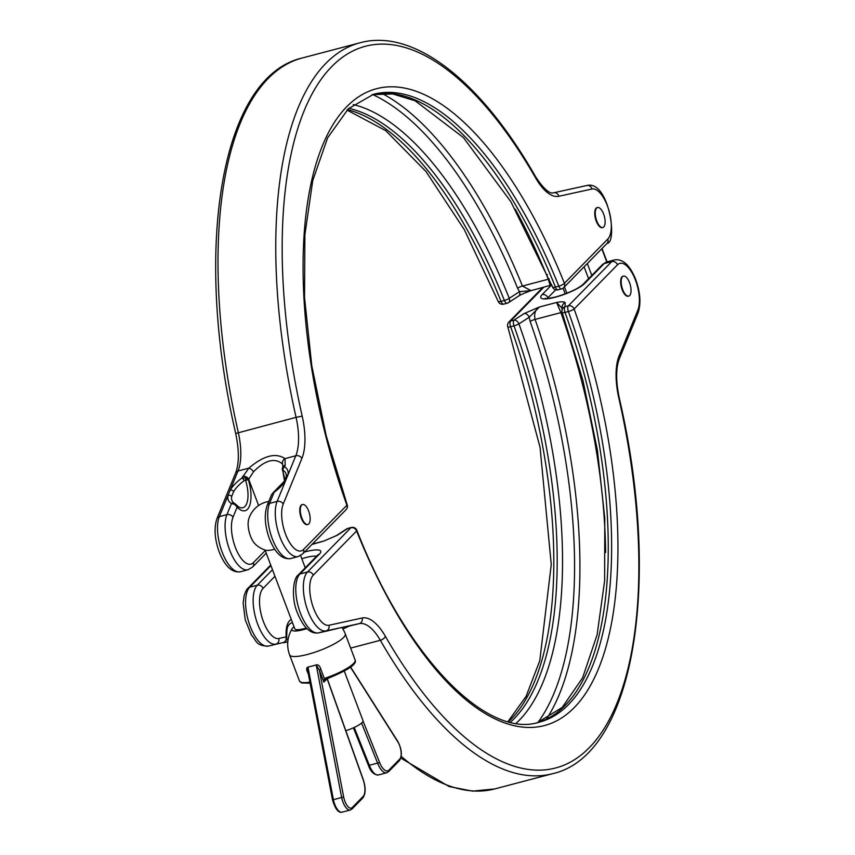 <?xml version="1.0" encoding="UTF-8"?>
<svg xmlns="http://www.w3.org/2000/svg" width="855" height="855" viewBox="0 0 855 855"><rect width="100%" height="100%" fill="white"/><g stroke="black" fill="none" stroke-linecap="round" stroke-linejoin="round"><path stroke-width="1.28" d="M623.22 276.176A10.335 4.318 75.2 0 0 622.953 276.229A10.335 4.318 75.2 0 0 622.173 289.706A10.335 4.318 75.2 0 0 628.211 296.215A10.335 4.318 75.2 0 0 628.468 296.129M622.686 289.567A10.335 4.318 75.2 0 0 628.735 296.076A10.335 4.318 75.2 0 0 629.515 282.599A10.335 4.318 75.2 0 0 623.477 276.09A10.335 4.318 75.2 0 0 622.686 289.567M537.966 722.454A342.898 143.287 75.2 0 0 530.111 321.33L529.181 317.258A4.692 3.217 -123 0 0 524.233 313.507L539.452 306.988C535.294 309.638 533.83 313.774 535.07 319.417A345.986 144.581 -104.8 0 1 546.591 718.916M605.639 552.48A345.986 144.581 75.2 0 0 560.923 312.609L556.594 302.478C561.532 301.526 564.396 301.612 565.187 302.723L565.016 306.71A4.692 1.967 75.2 0 0 565.016 312.396A324.697 135.678 -104.8 0 1 537.4 722.625M304.551 552.031A24.271 5.333 159.3 0 1 319.343 554.19L299.945 573.983A31.314 13.082 75.2 0 0 300.394 613.12A31.314 13.082 75.2 0 0 318.488 632.892A4.692 4.264 77.6 0 1 318.338 632.935L341.423 627.538L326.054 630.905A31.314 13.082 -104.8 0 1 307.96 611.122A31.314 13.082 -104.8 0 1 307.511 571.995L350.86 527.759A4.692 4.136 44.4 0 1 356.61 530.955L313.251 575.191A26.612 11.126 75.2 0 0 312.513 605.212A26.612 11.126 75.2 0 0 329.015 625.262L362.199 617.994A51.663 21.589 -104.8 0 1 385.381 636.323A373.229 155.963 75.2 0 0 589.213 747.73A373.229 155.963 75.2 0 0 618.838 398.131A51.663 21.589 -104.8 0 1 619.127 355.851L637.809 310.215A26.612 11.126 75.2 0 0 635.457 280.109A26.612 11.126 75.2 0 0 617.481 264.793L574.133 309.029A329.399 137.644 -104.8 0 1 574.1 707.726A329.399 137.644 -104.8 0 1 356.61 530.955A4.692 1.208 158.2 0 0 356.845 530.303A4.692 4.692 0 0 0 351.287 527.503L347.921 528.39A4.692 1.967 75.2 0 0 347.493 528.647L337.244 535.294L323.778 541.055M347.183 626.619A4.692 4.67 67.6 0 0 348.434 626.48L342.898 628.991M286.596 639.615L288.135 639.273M562.376 308.516L556.594 302.478L539.452 306.988L529.181 317.258L518.932 323.895A327.786 136.971 -104.8 0 1 516.174 723.298M283.753 642.714L286.008 640.513L286.179 636.868L286.521 638.92M345.912 626.886A4.692 4.264 -102.4 0 0 346.232 626.811L359.228 623.626L345.335 626.672A3.131 3.003 78.7 0 1 345.163 626.715L345.912 626.565M329.015 625.262A4.692 4.264 -102.4 0 1 326.054 630.905L318.488 632.892L326.546 631.129A3.131 1.186 76 0 1 326.524 631.129L341.348 627.549A3.131 2.629 77.1 0 0 341.423 627.538L347.643 626.512M287.804 641.806A3.131 2.629 -102.9 0 1 287.558 641.891L283.657 642.746A3.131 3.003 -101.3 0 0 285.249 641.667M510.467 722.208A324.697 135.678 75.2 0 0 513.983 325.83A4.692 1.967 -104.8 0 1 513.983 320.155L524.233 313.507M270.928 565.583L249.735 587.203A31.314 13.082 75.2 0 0 250.184 626.341A31.314 13.082 75.2 0 0 268.288 646.113L283.903 642.351A3.131 2.971 72.9 0 0 284.042 642.319L286.51 639.871L286.767 638.033C286.682 630.808 287.152 626.822 288.156 626.084A23.138 9.662 75.2 0 1 292.57 622.857M286.008 640.513A3.131 2.031 20.7 0 0 286.51 639.871M345.163 626.715L341.348 627.549A3.131 2.629 77.1 0 1 341.273 627.57M346.232 626.811L345.078 627.068A3.131 2.971 -107.1 0 1 343.539 627.025M356.845 530.303C406.446 657.976 487.158 739.233 539.067 722.219A324.697 135.678 75.2 0 0 568.383 311.509L565.016 312.396A4.692 0.855 160.4 0 1 562.216 312.577A4.692 0.855 160.4 0 1 562.205 312.502A4.692 4.564 2.5 0 1 561.949 310.793L562.12 306.806A4.692 4.564 2.5 0 1 565.187 302.723M337.244 535.294A4.692 3.217 -123 0 0 336.314 535.636L323.96 541.012M311.979 544.453L323.671 541.097M345.826 730.715A15.657 3.441 -20.7 0 0 362.114 722.571A15.657 3.441 -20.7 0 0 363.001 720.669L344.33 671.239M294.035 626.726A18.789 4.125 -20.7 0 0 292.196 628.649A18.789 4.125 -20.7 0 0 303.279 629.665A18.789 4.125 -20.7 0 0 306.838 628.628M268.78 501.458A25.052 25.052 0 0 0 248.687 519.306A15.636 6.53 -104.8 0 0 250.419 535.978A15.636 6.53 -104.8 0 0 255.196 544.026A25.052 25.052 0 0 0 265.809 550.246A15.657 3.441 -20.7 0 0 274.348 549.305A15.657 3.441 -20.7 0 0 274.637 549.231M302.339 504.589A10.335 4.318 75.2 0 0 302.072 504.642A10.335 4.318 75.2 0 0 301.291 518.119A10.335 4.318 75.2 0 0 307.34 524.628A10.335 4.318 75.2 0 0 307.597 524.532M301.815 517.98A10.335 4.318 75.2 0 0 307.853 524.489A10.335 4.318 75.2 0 0 308.644 511.012A10.335 4.318 75.2 0 0 302.595 504.503A10.335 4.318 75.2 0 0 301.815 517.98M597.303 207.605A10.335 4.318 75.2 0 0 597.036 207.647A10.335 4.318 75.2 0 0 596.256 221.124A10.335 4.318 75.2 0 0 602.305 227.633A10.335 4.318 75.2 0 0 602.551 227.548M596.779 220.996A10.335 4.318 75.2 0 0 602.818 227.505A10.335 4.318 75.2 0 0 603.609 214.028A10.335 4.318 75.2 0 0 597.56 207.519A10.335 4.318 75.2 0 0 596.779 220.996M308.495 674.627L307.821 672.832C306.015 669.059 306.4 667.082 308.954 666.889L315.26 665.233C317.9 664.046 319.781 665.425 320.882 669.39L319.353 670.17L343.667 796.978A10.955 4.574 75.2 0 0 352.271 807.537L363.065 796.518A14.086 5.889 75.2 0 0 363.065 779.461L327.144 678.795M355.124 659.964C357.294 664.153 347.493 670.587 325.734 679.276L323.863 682.108L324.355 678.56L325.114 678.207A29.743 6.541 -20.7 0 0 353.436 663.598A29.743 6.541 -20.7 0 0 355.124 659.964L345.26 633.865A29.743 29.743 0 0 0 341.882 627.42M306.272 628.051A15.657 3.441 159.3 0 1 294.836 628.863L265.039 550.011M244.316 480.531A3.131 0.919 -126.5 0 0 241.89 478.052L248.837 468.145C263.596 455.597 275.652 452.423 285.004 458.622A4.692 4.211 144.6 0 0 282.642 464.105C274.925 457.436 265.21 460.001 253.475 471.789L248.367 479.751L244.316 480.531A30.203 13.306 -27.8 0 0 233.704 491.486L231.694 496.381A30.203 13.306 -27.8 0 0 233.308 502.558L234.345 503.339A3.131 2.715 120.3 0 0 231.449 503.552A33.227 14.631 152.2 0 1 228.007 495.483L230.209 490.107A33.227 14.631 152.2 0 1 241.89 478.052L245.396 477.774L248.367 479.751A26.601 11.115 -104.8 0 1 249.446 506.117A26.601 11.115 -104.8 0 1 237.156 507.143L234.537 504.311L231.449 503.552L226.917 514.625A31.314 13.082 -104.8 0 0 229.685 550.054A31.314 13.082 -104.8 0 0 248.003 569.772L252.556 567.068A4.692 4.136 44.4 0 0 253.337 562.697L265.242 550.545M284.213 482.551A3.131 2.276 31 0 1 284.405 481.151L286.211 476.791A3.131 2.651 10.9 0 1 287.975 474.899L295.798 455.768L285.004 458.622L285.175 465.238A4.692 3.73 -157.7 0 0 282.802 467.193L282.642 464.105M286.211 476.791L286.265 474.643A30.203 13.306 -27.8 0 0 283.08 470.325L282.759 470.699M353.243 104.556A327.786 136.971 -104.8 0 1 509.259 298.299L519.509 291.662L517.606 288.253A342.898 143.287 75.2 0 0 372.63 94.563M308.954 666.889L307.982 667.124L307.65 670.192L308.345 673.067M307.982 667.124L333.354 799.436A12.526 5.237 75.2 0 0 334.722 804.288A12.526 5.237 75.2 0 0 342.053 812.175L350.304 810.006A12.526 5.237 -104.8 0 1 342.973 802.118A12.526 5.237 -104.8 0 1 341.605 797.255L316.232 664.944L315.26 665.233M253.337 562.697A26.612 11.126 75.2 0 1 236.632 550.481A26.612 11.126 75.2 0 1 233.009 517.275L237.156 507.143L235.531 504.129A3.131 1.069 126.9 0 0 234.537 504.311M242.542 476.47A4.692 3.73 22.3 0 1 248.634 479.11L258.616 505.519M301.901 458.419L283.219 504.055A26.612 11.126 75.2 0 0 285.559 534.161A26.612 11.126 75.2 0 0 303.536 549.476L346.895 505.241A329.399 137.644 -104.8 0 1 346.927 106.533A329.399 137.644 -104.8 0 1 564.418 283.304L607.766 239.079A26.612 11.126 75.2 0 0 608.514 209.058A26.612 11.126 75.2 0 0 592.002 189.008L558.828 196.276A51.663 21.589 -104.8 0 1 535.636 177.947A373.229 155.963 75.2 0 0 331.804 66.53A373.229 155.963 75.2 0 0 302.189 416.139A51.663 21.589 -104.8 0 1 301.901 458.419A4.692 3.73 -157.7 0 0 295.798 455.768A46.972 19.622 75.2 0 0 296.065 417.336L235.702 433.474C192.845 249.457 220.472 76.448 302.381 57.958A377.931 157.918 75.2 0 0 238.299 432.555A46.972 19.622 -104.8 0 1 238.032 470.987L248.837 468.145A4.692 2.18 47.3 0 1 253.475 471.789M282.802 467.193L282.374 468.23L284.533 466.83A33.227 14.631 152.2 0 1 287.975 474.899L285.773 480.275A33.227 14.631 152.2 0 1 274.092 492.33L271.612 494.553L267.177 505.348A4.692 3.73 22.3 0 1 269.56 503.403A31.314 13.082 75.2 0 0 272.318 538.821A31.314 13.082 75.2 0 0 290.636 558.55L298.203 556.552A31.314 13.082 -104.8 0 1 279.884 536.833A31.314 13.082 -104.8 0 1 277.127 501.404L285.773 480.275A3.131 2.276 31 0 0 284.405 481.151L273.536 492.298A3.131 0.919 53.5 0 1 274.092 492.33L269.56 503.403L277.127 501.404A4.692 3.73 -157.7 0 1 283.219 504.055M592.002 189.008A4.692 4.264 -102.4 0 0 586.872 185.503L553.698 192.77A4.692 4.264 -102.4 0 0 553.538 192.813M236.215 504.749L238.385 506.684A23.138 9.662 75.2 0 0 247.234 501.96A23.138 9.662 75.2 0 0 245.513 480.136A3.131 0.994 -84 0 0 245.396 477.774M233.704 491.486A3.131 2.276 -149 0 0 230.209 490.107L238.032 470.987A4.692 3.73 -157.7 0 0 235.649 472.933C239.208 463.634 239.229 450.478 235.702 433.474M231.694 496.381A3.131 2.651 -169.1 0 0 228.007 495.483L219.361 516.623A31.314 13.082 75.2 0 0 222.118 552.041A31.314 13.082 75.2 0 0 240.437 571.771L248.003 569.772M234.836 503.713A3.131 2.715 120.3 0 0 234.345 503.339L235.531 504.129A3.131 1.069 126.9 0 1 235.638 504.258M283.08 470.325A3.131 2.715 -59.7 0 1 284.533 466.83L285.175 465.238M284.79 480.489A23.138 9.662 -104.8 0 0 282.588 470.378A3.131 2.757 -149.8 0 1 282.471 468.016M550.118 285.335L548.312 279.232A345.986 144.581 75.2 0 0 515.234 209.165M381.886 93.387A345.986 144.581 -104.8 0 1 522.448 286.04L531.041 290.647L551.732 284.961M531.158 290.615L519.509 291.662A4.692 3.217 -123 0 1 518.686 296.022L508.447 302.659A4.692 3.217 -123 0 0 509.259 298.299A4.692 1.208 158.2 0 1 504.407 300.49A324.697 135.678 75.2 0 0 348.819 108.318M316.232 664.944L319.353 670.17L323.863 682.108L327.102 678.806M325.37 679.436L324.355 678.56L320.882 669.39M325.349 679.458L325.114 678.207M617.481 264.793A4.692 4.136 -135.6 0 0 611.742 261.587A31.314 13.082 -104.8 0 1 614.563 259.888C622.91 258.68 629.964 265.232 635.725 279.532C640.384 292.506 641.154 303.685 638.022 313.08L619.351 358.715A4.692 3.73 22.3 0 0 619.127 355.851M545.885 298.887L545.127 298.406C546.997 298.053 543.107 299.731 555.857 296.92C568.832 293.019 577.895 288.84 583.035 284.373A4.692 4.136 44.4 0 1 584.777 283.379A24.271 5.333 159.3 0 1 555.429 297.177A24.271 5.333 159.3 0 1 542.134 294.612L551.144 285.41M313.251 575.191A4.692 4.136 44.4 0 0 307.511 571.995L299.945 573.983A4.692 4.136 -135.6 0 0 298.213 574.988C292.87 578.707 291.181 599.12 297.551 613.195C303.44 627.452 310.365 634.036 318.338 632.935M274.957 576.259L263.051 588.411A26.612 11.126 75.2 0 0 262.314 618.432A26.612 11.126 75.2 0 0 278.816 638.482A4.692 4.264 -102.4 0 1 275.855 644.125A31.314 13.082 -104.8 0 1 257.75 624.342A31.314 13.082 -104.8 0 1 257.302 585.215L272.489 569.719M268.128 646.145L268.288 646.113A4.692 4.264 -102.4 0 1 268.128 646.145C255.538 645.717 256.96 641.004 251.509 635.147L245.235 619.8L243.151 603.117L244.177 595.486C245.759 591.072 247.042 588.646 248.003 588.208A4.692 4.136 44.4 0 1 249.735 587.203L257.302 585.215A4.692 4.136 44.4 0 1 263.051 588.411M543.662 287.323L510.617 321.042L513.983 320.155A4.692 3.217 -123 0 1 518.932 323.895A4.692 0.855 -19.6 0 1 513.983 325.83L510.617 326.717A324.697 135.678 -104.8 0 1 508.565 721.727M537.378 722.635L562.248 707.416L582.629 677.769L597.1 634.816L604.645 580.737L604.774 518.301L597.463 450.585L583.035 380.881L562.216 312.577A4.692 4.692 0 0 1 561.949 310.793A4.692 4.564 2.5 0 1 565.016 306.71L568.383 305.823L611.742 261.587L604.175 263.586L584.777 283.379M602.444 264.58L606.997 261.876A31.314 13.082 75.2 0 0 604.175 263.586A4.692 4.136 44.4 0 0 602.444 264.58L583.035 284.373M401.219 756.354A377.931 157.918 75.2 0 0 494.853 788.898L552.619 773.69A377.931 157.918 -104.8 0 1 380.315 640.288L350.646 648.101M351.287 527.503A4.692 1.967 75.2 0 0 350.86 527.759L347.493 528.647A4.692 3.217 -123 0 0 346.553 528.989L336.314 535.636M385.381 636.323A4.692 2.319 150.1 0 1 380.315 640.288A46.972 19.622 75.2 0 0 359.228 623.626A4.692 4.264 77.6 0 0 362.199 617.994M278.816 638.482L286.179 636.868A26.601 11.115 -104.8 0 1 291.309 619.522M316.564 556.263A19.569 4.296 -20.7 0 0 301.826 558.764M555.707 289.824L547.884 297.807A19.569 4.296 -20.7 0 0 547.296 298.481M548.108 298.416L547.884 297.807A4.692 4.136 -135.6 0 0 542.134 294.612M562.13 312.342A4.692 0.812 -19.4 0 0 560.923 312.609L535.07 319.417A4.692 0.812 160.6 0 0 530.111 321.33M319.343 554.19A4.692 4.136 -135.6 0 0 317.611 555.184L298.213 574.988M510.617 326.717A4.692 1.967 -104.8 0 1 510.617 321.042A4.692 4.136 44.4 0 0 508.885 322.036A4.692 4.692 0 0 0 507.817 326.899A4.692 0.855 -19.6 0 0 510.617 326.717M618.838 398.131L619.298 398.184C615.771 381.18 615.792 368.024 619.351 358.715M568.383 311.509A4.692 0.855 -19.6 0 0 574.133 309.029A4.692 4.136 44.4 0 0 568.383 305.823A4.692 1.967 75.2 0 0 568.383 311.509M637.809 310.215A4.692 3.73 22.3 0 1 638.022 313.08M587.31 263.532L591.81 275.428M606.783 261.94L601.802 248.752M564.45 286.863L566.865 293.265M588.593 278.709L584.093 266.813M310.141 683.209L301.505 682.931L299.474 680.997A29.743 6.541 -20.7 0 0 309.938 682.13M233.009 517.275A4.692 3.73 -157.7 0 0 226.917 514.625L219.361 516.623A4.692 3.73 -157.7 0 0 216.978 518.568L235.649 472.933M332.67 799.874L343.667 796.978M292.196 628.649A29.743 29.743 0 0 0 289.61 654.887A29.743 6.541 -20.7 0 0 307.608 654.406A29.743 6.541 -20.7 0 0 343.571 637.499A29.743 6.541 -20.7 0 0 345.26 633.865M567.763 189.692L586.712 185.546A4.692 4.264 -102.4 0 1 586.872 185.503C608.728 179.892 617.973 242.51 606.997 243.451A4.692 4.136 44.4 0 0 607.766 239.079M347.397 109.664A324.697 135.678 -104.8 0 1 501.041 301.377L504.407 300.49A4.692 1.967 -104.8 0 0 507.079 303.258A4.692 4.692 0 0 0 508.447 302.659A4.692 3.217 -123 0 1 507.507 303.001A4.692 1.967 -104.8 0 1 507.079 303.258L503.713 304.145A4.692 1.967 75.2 0 1 501.041 301.377A4.692 1.208 158.2 0 1 498.155 301.345L464.361 229.728L425.95 171.46L385.755 130.655L346.991 110.071M552.533 286.906A4.692 1.208 158.2 0 0 552.554 287.024A4.692 4.692 0 0 0 558.112 289.824A4.692 1.967 75.2 0 1 555.44 287.045A4.692 1.208 158.2 0 1 552.554 287.024L510.937 201.823L463.399 137.559L415.188 100.826L392.68 93.943L372.032 94.691A324.697 135.678 -104.8 0 1 555.44 287.045L558.807 286.158A324.697 135.678 75.2 0 0 373.699 94.221L348.402 108.703L327.593 137.858L312.738 180.619L304.882 234.762L304.54 297.497L311.776 365.673L326.225 435.911L347.183 504.749A4.692 0.855 -19.6 0 1 346.895 505.241A4.692 4.136 -135.6 0 1 346.115 509.623A4.692 4.692 0 0 0 347.183 504.749M302.189 416.139L296.065 417.336A377.931 157.918 -104.8 0 1 360.147 42.75L302.381 57.958M553.858 192.738L567.442 189.767M547.424 274.53A19.569 4.296 159.3 0 1 546.473 274.744M517.606 288.253A4.692 1.25 -22 0 1 522.448 286.04L548.312 279.232A4.692 1.25 -22 0 1 549.295 279.019M354.216 727.466L369.499 765.695A15.657 6.541 75.2 0 0 378.423 774.951L386.674 772.781A15.657 6.541 -104.8 0 1 377.75 763.515L361.59 723.073M368.612 765.471L379.62 762.564A14.086 5.889 75.2 0 0 388.918 770.131L399.713 759.122A10.955 4.574 75.2 0 0 397.778 741.777L350.55 667.317M363.044 721.086L379.62 762.564M561.906 288.68A4.692 1.967 -104.8 0 1 561.479 288.937A4.692 1.967 -104.8 0 1 558.807 286.158A4.692 1.208 158.2 0 0 564.418 283.304A4.692 4.136 44.4 0 1 563.637 287.686L606.997 243.451M558.828 196.276A4.692 4.264 -102.4 0 0 553.698 192.77C549.615 194.224 543.577 188.87 535.583 176.696C481.237 81.375 414.13 28.044 360.147 42.75M535.636 177.947A4.692 2.319 -29.9 0 0 535.583 176.696M303.536 549.476A4.692 4.136 44.4 0 1 302.766 553.848L346.115 509.623M388.918 770.131A1.56 1.379 44.4 0 1 388.662 771.595L399.456 760.576C402.406 755.467 401.829 749.044 397.725 741.296A1.56 0.866 -32.4 0 0 397.308 741.05M399.713 759.122A1.56 1.379 44.4 0 1 399.456 760.576M397.778 741.777A1.56 0.866 -32.4 0 0 397.725 741.296L350.71 667.189M352.271 807.537A1.56 1.379 44.4 0 1 352.014 808.99L350.304 810.006M363.065 796.518A1.56 1.379 44.4 0 1 362.809 797.972L352.014 808.99M606.997 261.876L614.563 259.888M270.714 565.027L248.003 588.208M400.845 758.096L449.164 786.557L472.569 791.132L494.853 788.898M508.009 721.577L526.092 696.355L539.772 660.776L551.251 564.482L540.071 447.411L507.817 326.899M542.647 287.59L508.885 322.036M552.619 773.69C634.517 755.2 662.155 582.212 619.298 398.184M283.016 642.639L284.042 642.319M343.315 627.068L344.939 627.1M312.353 544.069L323.853 541.033M562.12 306.806L562.312 308.249M347.921 528.39A4.692 4.692 0 0 0 346.553 528.989M563.039 288.199L565.198 293.917M602.038 248.516L607.071 261.854M240.437 571.771C232.09 572.978 225.036 566.427 219.275 552.127C214.616 539.152 213.846 527.963 216.978 518.568M290.636 558.55C282.289 559.758 275.235 553.206 269.475 538.907C264.815 525.932 264.056 514.742 267.177 505.348M305.246 567.806L300.607 555.547M299.474 680.997L289.61 654.887M266.226 553.132L252.556 567.068M284.512 480.97L282.374 468.23M298.203 556.552L302.766 553.848M271.623 494.521L273.536 492.298M531.329 290.55C532.686 290.016 521.625 293.938 518.686 296.022M498.155 301.345A4.692 4.692 0 0 0 503.713 304.145M551.87 285.324L550.973 285.442M558.112 289.824L561.479 288.937A4.692 4.692 0 0 0 563.637 287.686M378.423 774.951C374.02 774.897 370.728 771.808 368.537 765.685L353.414 727.829M386.674 772.781L388.662 771.595M362.809 797.972C365.769 793.835 365.887 787.605 363.161 779.3L327.283 678.742M342.053 812.175C338.388 813.073 335.203 808.948 332.499 799.81L307.661 670.277"/></g></svg>
